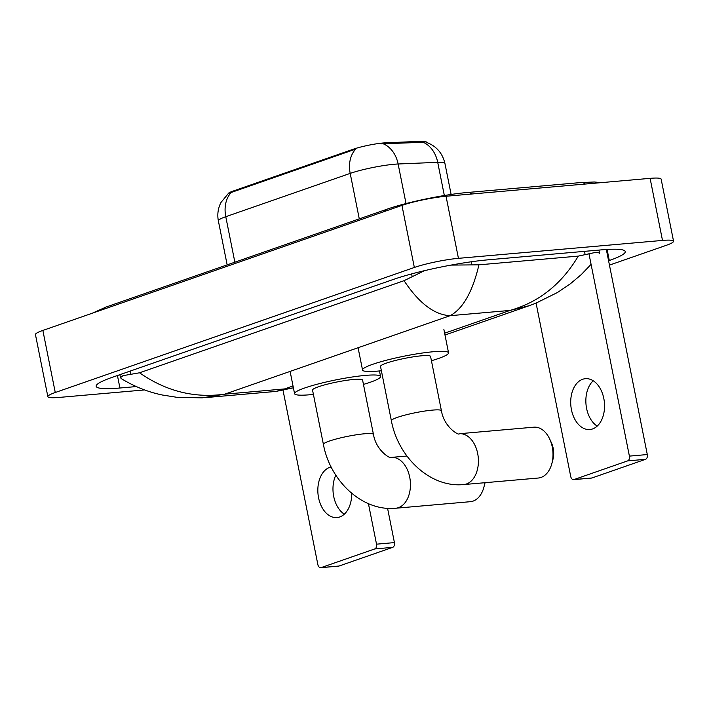 <?xml version="1.0" encoding="UTF-8"?>
<svg xmlns="http://www.w3.org/2000/svg" width="709" height="709" viewBox="0 0 709 709"><rect width="100%" height="100%" fill="white"/><g stroke="black" fill="none" stroke-linecap="round" stroke-linejoin="round"><path stroke-width="1.06" d="M228.156 193.646A21.527 2.659 -11.3 0 1 233.137 191.058L353.507 149.147A21.527 2.659 -11.3 0 1 383.268 142.979A21.527 2.659 -11.3 0 1 385.856 142.801L421.385 141.313A21.527 2.659 -11.3 0 1 426.251 142.022L426.304 142.296M426.02 142.208C436.106 145.815 442.407 152.869 444.915 163.38A31.896 3.944 168.7 0 0 437.71 162.326L398.121 163.992A31.896 3.944 168.7 0 0 394.284 164.249A31.896 3.944 168.7 0 0 350.193 173.386A27.908 20.676 -109.2 0 1 355.829 149.05L228.387 193.46L220.995 202.437C218.017 208.278 217.14 214.419 218.363 220.862L227.164 264.874M444.339 195.516L437.71 162.326A27.908 21.731 -92.4 0 0 423.193 142.287L380.857 143.865M592.591 428.936A25.515 16.848 -95 0 0 604.165 400.541A25.515 16.848 -95 0 0 585.404 378.686A25.515 16.848 -95 0 0 582.674 379.271A25.515 16.848 -95 0 0 571.091 407.675A25.515 16.848 -95 0 0 589.861 429.521A25.515 16.848 -95 0 0 592.591 428.936M606.328 249.488L647.299 454.549A3.988 2.632 85 0 1 645.544 459.308L627.642 460.885A3.988 2.632 -95 0 0 629.397 456.117L588.957 253.733M536.084 303.124L570.736 476.545A3.988 2.632 -95 0 0 573.608 479.639A3.988 2.632 -95 0 0 574.033 479.55L591.935 477.981L645.544 459.308M591.935 477.981A3.988 2.632 85 0 1 591.51 478.07L573.608 479.639M574.033 479.55L627.642 460.885M597.191 426.127A25.515 16.848 85 0 1 585.997 404.245A25.515 16.848 85 0 1 593.211 380.76M538.308 478.026A25.515 16.848 -95 0 0 541.047 477.432A25.515 16.848 -95 0 0 551.894 463.438A25.515 16.848 -95 0 0 549.767 439.181A25.515 16.848 -95 0 0 533.85 427.181L459.264 433.731A25.515 16.848 85 0 1 478.034 455.586A25.515 16.848 85 0 1 466.46 483.981A25.515 16.848 85 0 1 463.73 484.566L538.308 478.026M459.264 433.731C459.556 435.946 444.206 427.704 441.415 410.733L430.567 356.414A25.515 3.155 168.7 0 0 421.722 355.785A25.515 3.155 168.7 0 0 394.745 360.642A25.515 3.155 168.7 0 0 380.52 366.42L391.377 420.738C397.997 456.933 429.946 487.96 463.73 484.566M381.38 370.745A43.861 5.424 -11.3 0 1 377.729 371.108A43.861 5.424 -11.3 0 1 362.538 370.009A43.861 5.424 -11.3 0 1 386.981 360.083A43.861 5.424 -11.3 0 1 433.359 351.735A43.861 5.424 -11.3 0 1 448.549 352.825A43.861 5.424 -11.3 0 1 431.426 360.739M549.767 439.181L551.451 442.85A17.539 11.583 85 0 1 552.923 459.529L551.894 463.438M373.448 434.404A25.515 3.155 168.7 0 0 364.603 433.766A25.515 3.155 168.7 0 0 329.331 441.078A25.515 3.155 168.7 0 0 323.401 444.401L312.545 390.083A25.515 3.155 168.7 0 1 326.769 384.313A25.515 3.155 168.7 0 1 353.756 379.448A25.515 3.155 168.7 0 1 362.591 380.086L373.448 434.404C376.231 451.367 391.59 459.609 391.297 457.394A25.515 16.848 85 0 1 410.068 479.249A25.515 16.848 85 0 1 398.485 507.644A25.515 16.848 85 0 1 395.755 508.238L470.342 501.688A25.515 16.848 -95 0 0 473.071 501.103A25.515 16.848 -95 0 0 483.919 487.11A25.515 16.848 -95 0 0 484.761 482.723M313.413 394.408A43.861 5.424 -11.3 0 1 309.753 394.771A43.861 5.424 -11.3 0 1 294.563 393.681A43.861 5.424 -11.3 0 1 319.006 383.755A43.861 5.424 -11.3 0 1 365.383 375.398A43.861 5.424 -11.3 0 1 380.573 376.497A43.861 5.424 -11.3 0 1 363.451 384.411M485.071 482.696A17.539 11.583 85 0 1 484.947 483.192L483.919 487.11M331.138 466.947A25.515 16.848 -95 0 0 329.8 467.328A25.515 16.848 -95 0 0 318.217 495.724A25.515 16.848 -95 0 0 336.988 517.57A25.515 16.848 -95 0 0 339.717 516.985A25.515 16.848 -95 0 0 351.682 493.278M387.575 508.326L394.426 542.598A3.988 2.632 85 0 1 392.671 547.357L374.769 548.934A3.988 2.632 -95 0 0 376.523 544.175L368.432 503.665M282.909 389.702L317.862 564.603A3.988 2.632 -95 0 0 320.734 567.687A3.988 2.632 -95 0 0 321.159 567.599L339.062 566.03L392.671 547.357M339.062 566.03A3.988 2.632 85 0 1 338.636 566.119L320.734 567.687M321.159 567.599L374.769 548.934M344.317 514.176A25.515 16.848 85 0 1 335.818 475.163M144.601 389.932L58.9 397.448A31.896 3.944 -11.3 0 1 47.858 396.659L35.45 334.586A31.896 3.944 -11.3 0 1 42.859 330.429L401.941 205.397A31.896 3.944 -11.3 0 1 446.041 196.26L650.1 178.349A31.896 3.944 -11.3 0 1 661.143 179.138L673.55 241.22A31.896 3.944 -11.3 0 1 666.141 245.376L609.448 265.113M47.858 396.659A31.896 3.944 -11.3 0 1 55.267 392.502L414.348 267.47A31.896 3.944 -11.3 0 1 458.439 258.333L662.498 240.422A31.896 3.944 -11.3 0 1 673.55 241.22M608.579 260.752L609.297 260.504A68.578 8.473 168.7 0 0 625.232 251.571A68.578 8.473 168.7 0 0 601.48 249.86L488.111 259.813A68.578 8.473 168.7 0 0 393.3 279.461L112.111 377.374A68.578 8.473 168.7 0 0 96.176 386.308A68.578 8.473 168.7 0 0 119.927 388.009L136.279 386.573M444.995 335.02L529.26 305.685L510.037 310.427C538.893 302.202 561.643 284.096 578.287 256.109L595.516 252.404L599.477 252.927L599.194 253.778M121.354 378.668L120.468 377.667L122.958 375.673L139.54 372.792C166.074 391.253 194.461 398.378 224.7 394.177L202.189 397.846L177.046 397.332L162.538 395.046C148.199 392.104 134.471 386.644 121.354 378.668M578.287 256.109L478.938 264.829C472.566 291.851 462.968 308.796 450.126 315.682C434.351 314.849 418.992 303.186 404.059 280.684L139.54 372.792M404.059 280.684L424.576 270.643M450.977 265.104L478.938 264.829M206.053 397.563L275.969 391.421L284.61 388.922L292.923 387.929M385.856 142.801L386.086 143.927M421.385 141.313L421.607 142.438M233.137 191.058L233.288 191.82M353.507 149.147L353.658 149.909M383.489 143.9A27.908 21.731 -92.4 0 1 398.121 163.992L406.027 203.563M231.418 192.369A27.908 20.676 70.8 0 0 225.772 216.706A31.896 3.944 168.7 0 0 218.363 220.862M359.277 218.868L350.193 173.386L225.772 216.706L234.865 262.188M629.397 456.117L647.299 454.549M441.415 410.733A25.515 3.155 168.7 0 0 432.579 410.103A25.515 3.155 168.7 0 0 397.297 417.406A25.515 3.155 168.7 0 0 391.377 420.738M376.523 544.175L394.426 542.598M102.477 309.665A12.762 9.456 -109.2 0 1 105.987 307.068L387.176 209.155A12.762 9.456 -109.2 0 0 383.675 211.752M585.333 184.03A12.762 8.419 -95 0 0 580.795 182.55L467.426 192.502C444.339 194.434 406.869 202.18 387.176 209.155M471.972 193.982A12.762 8.419 -95 0 0 467.426 192.502M444.623 333.203L510.037 310.427L450.126 315.682L224.7 394.177L284.61 388.922L293.03 385.988M55.267 392.502L42.859 330.429M662.498 240.422L650.1 178.349M458.439 258.333L446.041 196.26M414.348 267.47L401.941 205.397M117.428 375.522L119.927 388.009M607.09 249.444L609.297 260.504M584.464 251.358L585.155 254.797M130.27 371.046L130.952 374.458M411.619 273.913L412.151 276.545M471.193 261.789L471.786 264.741M444.915 163.38L451.128 194.452M362.538 370.009L358.08 347.738M448.549 352.825L443.896 329.543M294.563 393.681L290.114 371.401M380.573 376.497L379.466 370.94M391.297 457.394L406.922 456.029M323.401 444.401C330.022 480.605 361.971 511.632 395.755 508.238M601.037 182.656L594.31 181.991L580.795 182.55M92.267 313.218L105.987 307.068M598.91 250.091L599.477 252.927M119.874 374.671L120.468 377.667M293.393 387.805L275.969 391.421M529.277 305.676L535.543 303.337L557.496 292.498L570.213 283.91L581.265 274.605L591.076 264.351"/></g></svg>
